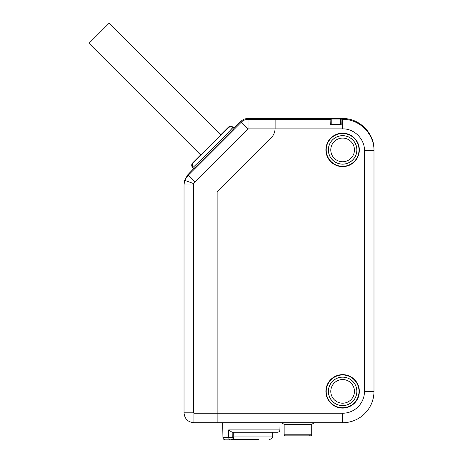 <?xml version="1.0" encoding="UTF-8"?>
<svg xmlns="http://www.w3.org/2000/svg" width="463" height="463" viewBox="0 0 463 463"><rect width="100%" height="100%" fill="white"/><g stroke="black" fill="none" stroke-linecap="round" stroke-linejoin="round"><path stroke-width="0.69" d="M230.626 439.85A2.379 1.893 -90 0 1 228.734 437.518L232.229 437.471A2.379 1.603 90 0 1 230.626 439.85L225.307 439.85C223.872 439.7 223.079 438.924 222.934 437.518L222.674 422.736M228.635 429.913L232.05 432.245L277.54 432.245C278.981 432.095 279.774 431.319 279.918 429.913L228.635 429.913L228.734 437.518L222.934 437.518M258.649 439.375L232.993 439.358A2.379 2.379 0 0 1 231.546 439.85A2.379 1.603 -90 0 0 233.149 437.471L232.229 437.471L232.166 432.245M233.942 436.048L272.748 436.048L272.748 432.245L233.219 432.245L233.149 437.471L233.925 437.506L233.989 432.251M193.939 413.233L193.939 422.736L342.62 422.736A31.368 31.368 0 0 0 373.988 391.368L373.988 150.747C374.422 133.981 359.381 118.939 342.614 119.373L340.716 119.037L331.213 119.037L330.877 119.373L248.035 119.373L248.035 128.876L193.632 183.614L193.54 412.828L193.939 413.233L217.135 413.233L217.135 191.942L270.948 138.13A14.26 14.26 0 0 0 275.097 128.876A14.26 14.26 0 0 1 270.948 138.13L217.135 191.942L217.135 422.736L217.135 413.233L342.62 413.233L342.62 422.736M326.218 391.368A16.396 16.396 0 0 0 342.62 407.764A16.396 16.396 0 0 0 359.016 391.368A16.396 16.396 0 0 0 342.62 374.972A16.396 16.396 0 0 0 326.218 391.368M326.218 149.914A16.396 16.396 0 0 0 342.62 166.31A16.396 16.396 0 0 0 359.016 149.914A16.396 16.396 0 0 0 342.62 133.512A16.396 16.396 0 0 0 326.218 149.914M359.346 391.368A16.732 16.732 0 0 1 342.62 408.1A16.732 16.732 0 0 1 325.888 391.368A16.732 16.732 0 0 1 342.62 374.636A16.732 16.732 0 0 1 359.346 391.368M359.346 149.914A16.732 16.732 0 0 1 342.62 166.639A16.732 16.732 0 0 1 325.888 149.914A16.732 16.732 0 0 1 342.62 133.182A16.732 16.732 0 0 1 359.346 149.914M365.133 150.747L373.988 150.747L373.988 149.914C374.422 133.153 359.381 118.111 342.62 118.54L287.008 118.54L275.126 119.118L275.097 128.876L248.035 128.876L241.316 122.157A9.509 9.503 -22.5 0 1 248.035 119.373L247.688 118.54C245.083 118.58 242.844 119.506 240.968 121.323L241.316 122.157L188.238 175.234L184.615 180.304L193.632 183.614M373.988 181.733L373.988 171.298M341.196 124.726L330.727 124.726L331.213 124.246L340.716 124.246L341.196 124.726L341.052 119.373M330.727 124.726L330.877 119.373M331.213 124.246L331.213 119.037M340.716 124.246L340.716 119.037M311.721 424.311L314.446 422.736L311.721 424.311L284.155 424.311L281.429 422.736L284.155 424.311L311.721 424.311L311.721 434.803A1.048 1.048 0 0 1 310.679 435.851A1.048 1.048 0 0 1 309.643 434.971A1.048 1.048 0 0 0 310.679 435.851A1.048 1.048 0 0 0 311.721 434.803A1.048 1.048 0 0 1 310.679 435.851L285.202 435.851A1.048 1.048 0 0 1 284.155 434.803L284.155 424.311M342.62 135.705A14.208 14.208 0 0 1 356.828 149.914A14.208 14.208 0 0 1 342.62 164.116A14.208 14.208 0 0 1 328.412 149.914A14.208 14.208 0 0 1 342.62 135.705M342.62 138.078A11.83 11.83 0 0 1 354.45 149.914A11.83 11.83 0 0 1 342.62 161.743A11.83 11.83 0 0 1 330.785 149.914A11.83 11.83 0 0 1 342.62 138.078M342.62 164.168A14.26 14.26 0 0 1 328.36 149.914A14.26 14.26 0 0 1 342.62 135.653A14.26 14.26 0 0 1 356.875 149.914A14.26 14.26 0 0 1 342.62 164.168M342.62 377.16A14.208 14.208 0 0 1 356.828 391.368A14.208 14.208 0 0 1 342.62 405.576A14.208 14.208 0 0 1 328.412 391.368A14.208 14.208 0 0 1 342.62 377.16M342.62 379.538A11.83 11.83 0 0 1 354.45 391.368A11.83 11.83 0 0 1 342.62 403.198A11.83 11.83 0 0 1 330.785 391.368A11.83 11.83 0 0 1 342.62 379.538M342.62 405.629A14.26 14.26 0 0 1 328.36 391.368A14.26 14.26 0 0 1 342.62 377.108A14.26 14.26 0 0 1 356.875 391.368A14.26 14.26 0 0 1 342.62 405.629M373.988 172.253L373.988 183.25M200.67 154.978L89.012 43.314L109.175 23.15L220.799 134.774L228.311 127.261L232.403 126.775A3.328 3.328 -45 0 1 233.016 127.261C234.666 126.416 191.844 169.238 192.689 167.589L192.689 167.589A3.328 3.328 -45 0 1 192.689 162.889L192.203 166.975M247.688 118.54L287.008 118.54L275.126 119.118L275.12 128.21M184.615 180.304L187.712 174.881L193.696 168.601C193.048 170.153 235.58 127.62 234.023 128.268L233.016 127.261A3.328 3.328 135 0 0 228.311 127.261L228.311 127.261C229.816 126.561 191.989 164.388 192.689 162.889L200.398 155.174C200.074 155.956 221.343 134.687 220.562 135.011M193.696 168.601L192.689 167.589M194.877 165.673L196.711 163.931M197.504 163.167L203.02 157.796M223.421 137.395L229.295 131.347M230.395 130.196L233.016 127.261M234.023 128.268L240.968 121.323M275.126 128.048L275.097 128.876L342.62 128.876L342.62 118.54M193.54 184.963L184.031 184.963L184.615 180.286L184.031 184.963L184.031 412.828C184.621 418.847 187.92 422.152 193.939 422.736M238.989 439.375L238.167 439.375M233.294 439.375L238.659 439.375M342.62 413.233A21.865 21.865 0 0 0 364.479 391.368L364.479 150.747C364.792 139.068 354.288 128.569 342.62 128.876M364.479 150.747L373.988 150.747M364.479 391.368L373.988 391.368M284.155 434.803L311.721 434.803M187.712 174.881L194.958 181.953M184.031 184.963L184.031 412.828L193.54 412.828M234.596 436.048L234.944 436.048M279.918 429.913L280.046 422.736M231.546 439.85A2.379 2.379 0 0 0 233.925 437.506M272.748 436.048C272.568 438.05 271.457 439.161 269.42 439.375"/></g></svg>
